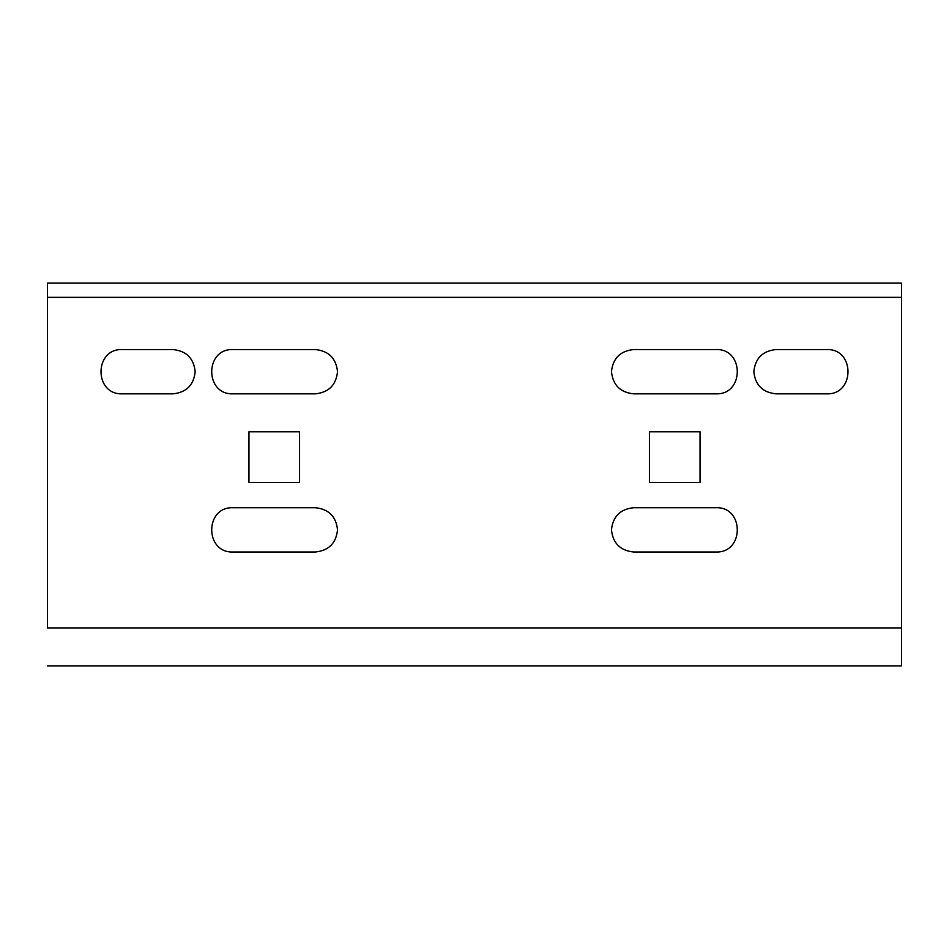 <?xml version="1.0" encoding="UTF-8"?>
<svg xmlns="http://www.w3.org/2000/svg" width="949" height="949" viewBox="0 0 949 949"><rect width="100%" height="100%" fill="white"/><g stroke="black" fill="none" stroke-linecap="round" stroke-linejoin="round"><path stroke-width="1.42" d="M248.958 482.412L248.958 431.795L299.564 431.795L299.564 482.412L248.958 482.412L299.564 482.412L299.564 431.795L248.958 431.795L248.958 482.412M315.388 551.998C328.734 550.598 336.124 543.208 337.524 529.862C336.124 543.208 328.734 550.598 315.388 551.998L233.134 551.998C204.581 553.22 204.581 506.493 233.134 507.715L315.388 507.715C328.734 509.127 336.124 516.505 337.524 529.862C336.124 516.505 328.734 509.127 315.388 507.715M315.388 393.835C328.734 392.423 336.124 385.045 337.524 371.688C336.124 385.045 328.734 392.423 315.388 393.835L233.134 393.835C204.581 395.057 204.581 348.33 233.134 349.552L315.388 349.552C328.734 350.952 336.124 358.342 337.524 371.688C336.124 358.342 328.734 350.952 315.388 349.552M173.038 393.835C186.384 392.423 193.774 385.045 195.174 371.688C193.774 385.045 186.384 392.423 173.038 393.835L122.421 393.835C93.868 395.057 93.868 348.33 122.421 349.552L173.038 349.552C186.384 350.952 193.774 358.342 195.174 371.688C193.774 358.342 186.384 350.952 173.038 349.552M649.436 482.412L649.436 431.795L700.042 431.795L700.042 482.412L649.436 482.412L700.042 482.412L700.042 431.795L649.436 431.795L649.436 482.412M715.866 507.715C744.419 506.493 744.419 553.22 715.866 551.998L633.612 551.998C620.266 550.598 612.876 543.208 611.476 529.862C612.876 516.505 620.266 509.127 633.612 507.715L715.866 507.715M715.866 349.552C744.419 348.33 744.419 395.057 715.866 393.835L633.612 393.835C620.266 392.423 612.876 385.045 611.476 371.688C612.876 358.342 620.266 350.952 633.612 349.552L715.866 349.552M826.579 349.552C855.132 348.33 855.132 395.057 826.579 393.835L775.962 393.835C762.616 392.423 755.226 385.045 753.826 371.688C755.226 358.342 762.616 350.952 775.962 349.552L826.579 349.552C855.132 348.33 855.132 395.057 826.579 393.835M122.421 349.552C93.868 348.33 93.868 395.057 122.421 393.835M633.612 507.715C620.266 509.127 612.876 516.505 611.476 529.862C612.876 543.208 620.266 550.598 633.612 551.998M633.612 349.552C620.266 350.952 612.876 358.342 611.476 371.688C612.876 385.045 620.266 392.423 633.612 393.835M775.962 349.552C762.616 350.952 755.226 358.342 753.826 371.688C755.226 385.045 762.616 392.423 775.962 393.835M901.55 297.357L901.55 665.878L901.55 627.918L47.45 627.918L47.45 283.122L901.55 283.122L901.55 297.357L47.45 297.357M47.45 665.878L901.55 665.878"/></g></svg>
